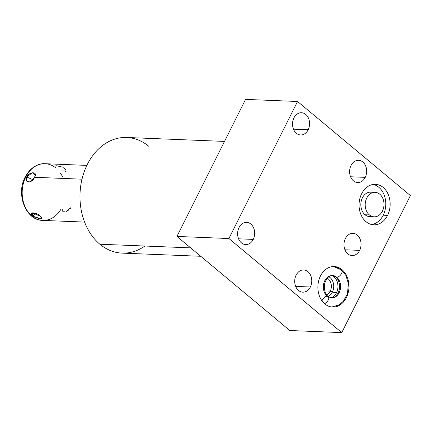 <?xml version="1.0" encoding="UTF-8"?>
<svg xmlns="http://www.w3.org/2000/svg" width="432" height="432" viewBox="0 0 432 432"><rect width="100%" height="100%" fill="white"/><g stroke="black" fill="none" stroke-linecap="round" stroke-linejoin="round"><path stroke-width="0.65" d="M297.54 101.488L410.4 195.566L341.771 332.608L228.911 238.529L297.54 101.488L410.4 195.566L341.771 332.608L289.802 330.512L341.771 332.608L228.911 238.529L176.936 236.434L289.802 330.512L176.936 236.434L228.911 238.529L297.54 101.488L245.565 99.392L297.54 101.488L410.4 195.566L341.771 332.608L228.911 238.529L297.54 101.488L245.565 99.392L176.936 236.434L245.565 99.392L176.936 236.434L289.802 330.512L341.771 332.608M308.167 129.767A11.119 8.527 92.3 0 0 305.759 114.437A11.119 8.527 92.3 0 0 293.933 117.904A11.119 8.527 92.3 0 0 296.341 133.24A11.119 8.527 92.3 0 0 308.167 129.767A11.119 8.527 92.3 0 0 308.669 118.622A11.119 8.527 92.3 0 0 301.498 112.725A11.119 8.527 92.3 0 0 293.933 117.904A11.119 8.527 92.3 0 0 293.431 129.055A11.119 8.527 92.3 0 0 300.602 134.946A11.119 8.527 92.3 0 0 308.167 129.767L293.479 129.179L308.167 129.767A11.119 8.527 92.3 0 0 301.568 112.73A11.119 8.527 92.3 0 0 293.414 129.011A11.119 8.527 92.3 0 0 308.167 129.767L293.479 129.179M253.265 239.404A11.119 8.527 92.3 0 0 250.857 224.068A11.119 8.527 92.3 0 0 239.031 227.54A11.119 8.527 92.3 0 0 241.439 242.87A11.119 8.527 92.3 0 0 253.265 239.404A11.119 8.527 92.3 0 0 253.768 228.253A11.119 8.527 92.3 0 0 246.596 222.361A11.119 8.527 92.3 0 0 239.031 227.54A11.119 8.527 92.3 0 0 238.529 238.685A11.119 8.527 92.3 0 0 245.7 244.582A11.119 8.527 92.3 0 0 253.265 239.404L238.577 238.81L253.265 239.404A11.119 8.527 92.3 0 0 246.667 222.361A11.119 8.527 92.3 0 0 238.513 238.648A11.119 8.527 92.3 0 0 253.265 239.404L238.577 238.81M365.261 177.363A11.119 8.527 92.3 0 0 362.853 162.027A11.119 8.527 92.3 0 0 351.027 165.499A11.119 8.527 92.3 0 0 353.435 180.83A11.119 8.527 92.3 0 0 365.261 177.363A11.119 8.527 92.3 0 0 365.764 166.212A11.119 8.527 92.3 0 0 358.592 160.321A11.119 8.527 92.3 0 0 351.027 165.499A11.119 8.527 92.3 0 0 350.525 176.645A11.119 8.527 92.3 0 0 357.696 182.542A11.119 8.527 92.3 0 0 365.261 177.363L350.573 176.769L365.261 177.363A11.119 8.527 92.3 0 0 358.663 160.321A11.119 8.527 92.3 0 0 350.509 176.607A11.119 8.527 92.3 0 0 365.261 177.363L350.573 176.769M310.36 286.994A11.119 8.527 92.3 0 0 307.951 271.663A11.119 8.527 92.3 0 0 296.125 275.13A11.119 8.527 92.3 0 0 298.534 290.466A11.119 8.527 92.3 0 0 310.36 286.994A11.119 8.527 92.3 0 0 310.862 275.848A11.119 8.527 92.3 0 0 303.691 269.951A11.119 8.527 92.3 0 0 296.125 275.13A11.119 8.527 92.3 0 0 295.623 286.281A11.119 8.527 92.3 0 0 302.794 292.172A11.119 8.527 92.3 0 0 310.36 286.994L295.672 286.405L310.36 286.994A11.119 8.527 92.3 0 0 303.761 269.957A11.119 8.527 92.3 0 0 295.607 286.238A11.119 8.527 92.3 0 0 310.36 286.994L295.672 286.405M359.635 250.371A11.119 8.527 92.3 0 0 357.226 235.04A11.119 8.527 92.3 0 0 345.406 238.507A11.119 8.527 92.3 0 0 347.809 253.843A11.119 8.527 92.3 0 0 359.635 250.371A11.119 8.527 92.3 0 0 360.137 239.22A11.119 8.527 92.3 0 0 352.966 233.329A11.119 8.527 92.3 0 0 345.406 238.507A11.119 8.527 92.3 0 0 344.898 249.658A11.119 8.527 92.3 0 0 352.069 255.55A11.119 8.527 92.3 0 0 359.635 250.371L344.947 249.782L359.635 250.371A11.119 8.527 92.3 0 0 353.036 233.334A11.119 8.527 92.3 0 0 344.882 249.615A11.119 8.527 92.3 0 0 359.635 250.371L344.947 249.782M387.569 215.379A20.261 15.536 92.3 0 0 383.179 187.439A20.261 15.536 92.3 0 0 361.633 193.763A20.261 15.536 92.3 0 0 366.023 221.702A20.261 15.536 92.3 0 0 387.569 215.379A20.261 15.536 92.3 0 0 388.481 195.064A20.261 15.536 92.3 0 0 375.413 184.329A20.261 15.536 92.3 0 0 361.633 193.763A20.261 15.536 92.3 0 0 360.72 214.078A20.261 15.536 92.3 0 0 373.788 224.818A20.261 15.536 92.3 0 0 387.569 215.379L383.2 215.206A20.261 15.536 -87.7 0 1 371.612 224.527A20.261 15.536 -87.7 0 0 383.2 215.206L387.569 215.379L383.2 215.206A20.261 15.536 -87.7 0 0 373.226 184.437A20.261 15.536 -87.7 0 1 383.2 215.206M346.394 297.605A20.261 15.536 92.3 0 0 342.004 269.665A20.261 15.536 92.3 0 0 320.458 275.989A20.261 15.536 92.3 0 0 324.848 303.928A20.261 15.536 92.3 0 0 346.394 297.605A20.261 15.536 92.3 0 0 347.306 277.29A20.261 15.536 92.3 0 0 334.238 266.549A20.261 15.536 92.3 0 0 320.458 275.989A20.261 15.536 92.3 0 0 319.54 296.303A20.261 15.536 92.3 0 0 332.608 307.044A20.261 15.536 92.3 0 0 346.394 297.605L345.843 297.583M200.75 256.284L122.045 253.114A57.866 44.377 -87.7 0 1 99.873 244.22L190.658 247.871L99.873 244.22A57.866 44.377 -87.7 0 1 87.34 164.425A57.866 44.377 -87.7 0 1 126.7 137.473L224.521 141.41M99.873 244.22A57.866 44.377 -87.7 0 1 87.34 164.425A57.866 44.377 -87.7 0 1 148.873 146.372A57.866 44.377 92.3 0 0 87.34 164.425A57.866 44.377 92.3 0 0 99.873 244.22A57.866 44.377 92.3 0 0 144.86 246.029A57.866 44.377 -87.7 0 1 99.873 244.22L190.658 247.871M374.107 216.815L369.743 216.643A12.253 9.396 -87.7 0 1 365.045 214.758A12.253 9.396 92.3 0 1 361.708 199.465A12.253 9.396 92.3 0 1 372.897 192.575A12.253 9.396 92.3 0 0 361.708 199.465A12.253 9.396 92.3 0 0 365.045 214.758A12.253 9.396 92.3 0 0 371.936 216.394A12.253 9.396 92.3 0 1 365.045 214.758L369.414 214.931A12.253 9.396 -87.7 0 1 366.757 198.034A12.253 9.396 -87.7 0 1 379.787 194.211A12.253 9.396 -87.7 0 1 382.444 211.108A12.253 9.396 -87.7 0 1 369.414 214.931A12.253 9.396 92.3 0 0 374.107 216.815A12.253 9.396 92.3 0 0 383.53 208.154A12.253 9.396 92.3 0 0 379.787 194.211A12.253 9.396 92.3 0 0 375.095 192.326A12.253 9.396 92.3 0 0 365.672 200.988A12.253 9.396 92.3 0 0 369.414 214.931L365.045 214.758A12.253 9.396 -87.7 0 1 361.303 200.815A12.253 9.396 -87.7 0 1 370.726 192.154L375.095 192.326M330.907 297.918A11.605 8.899 92.3 0 0 336.485 292.815A11.605 8.899 92.3 0 0 331.808 275.513A11.605 8.899 92.3 0 1 336.485 292.815L332.381 292.075L330.248 291.146L324.848 290.93L330.248 291.146A8.818 6.761 -87.7 0 1 326.57 294.818A8.818 6.761 92.3 0 0 330.248 291.146A8.818 6.761 92.3 0 0 327.235 278.251A8.818 6.761 -87.7 0 1 330.248 291.146L332.381 292.075A10.481 8.041 -87.7 0 1 327.991 296.449A10.481 8.041 92.3 0 0 332.381 292.075A10.481 8.041 92.3 0 0 328.784 276.739A10.481 8.041 -87.7 0 1 332.381 292.075L336.485 292.815A11.605 8.899 92.3 0 1 330.907 297.918A11.605 8.899 92.3 0 0 337.954 286.978A11.605 8.899 92.3 0 0 331.808 275.513M86.864 165.397L45.079 163.712C39.085 163.166 30.483 166.833 25.126 177.147C15.714 194.27 25.834 220.482 42.795 220.401A28.366 21.751 -87.7 0 1 24.5 205.367A28.366 21.751 -87.7 0 1 25.785 176.926A2.592 0.842 -153.4 0 0 25.126 177.147A2.592 0.842 26.6 0 1 25.785 176.926A28.366 21.751 -87.7 0 1 45.079 163.712A28.366 21.751 92.3 0 0 25.785 176.926A28.366 21.751 92.3 0 0 24.5 205.367A28.366 21.751 92.3 0 0 42.795 220.401A28.366 21.751 92.3 0 0 61.123 208.969A28.366 21.751 -87.7 0 1 31.244 215.444A28.366 21.751 -87.7 0 1 25.785 176.926L26.66 176.958L25.785 176.926A28.366 21.751 -87.7 0 1 56.03 168.14M25.353 177.822A2.592 0.842 -153.4 0 0 25.78 178.243A2.592 0.842 26.6 0 1 25.785 176.926L26.66 176.958C23.582 183.287 32.351 183.643 34.56 177.277C38.389 171.569 29.619 171.229 26.66 176.958L26.644 181.111L29.824 181.964L34.56 177.277L81.999 179.188L34.56 177.277L35.278 175.133L32.395 172.746L26.66 176.958L32.929 179.696L26.66 176.958C29.619 171.229 38.389 171.569 34.56 177.277L81.999 179.188M33.961 216.869L41.504 218.711L40.7 216.394C35.24 211.372 28.361 212.306 32.8 216.076L39.253 218.614L42.142 217.976L40.7 216.394L32.524 212.857L32.8 216.076L36.126 213.511L32.8 216.076C28.361 212.306 35.24 211.372 40.7 216.394L41.504 218.711L33.961 216.869M70.054 208.786L70.756 207.749L66.188 211.48L68.958 209.898M62.213 209.639L62.24 209.369M61.393 170.986L65.907 170.942L65 171.644M335.734 276.88A4.504 2.495 -50.2 0 0 336.712 277.225A11.248 8.629 -87.7 0 1 340.146 290.029A11.248 8.629 -87.7 0 1 331.495 297.977A11.248 8.629 92.3 0 0 340.146 290.029A11.248 8.629 92.3 0 0 336.712 277.225A4.504 2.495 -50.2 0 0 341.069 274.293A4.504 2.495 -50.2 0 0 341.507 269.957L341.507 269.957A4.504 2.495 129.8 0 1 341.069 274.293A4.504 2.495 129.8 0 1 336.712 277.225A4.504 2.495 129.8 0 1 335.734 276.88C338.272 279.067 339.536 282.517 339.509 287.226C339.871 290.574 336.274 298.415 331.495 297.977L328.163 296.595A4.504 2.495 -50.2 0 0 327.186 296.249A11.248 8.629 -87.7 0 1 323.752 283.446A11.248 8.629 -87.7 0 1 332.402 275.497A11.248 8.629 -87.7 0 1 336.712 277.225A11.248 8.629 92.3 0 0 332.402 275.497L335.734 276.88M324.529 303.658A4.504 2.495 -50.2 0 0 328.136 300.245A4.504 2.495 -50.2 0 0 328.163 296.595A4.504 2.495 129.8 0 1 328.136 300.245A4.504 2.495 129.8 0 1 324.529 303.658A4.504 2.495 129.8 0 0 328.628 298.949A4.504 2.495 129.8 0 0 326.295 296.368A4.504 2.495 129.8 0 0 322.013 300.872M340.529 269.606A20.261 15.536 92.3 0 0 333.499 266.544A20.261 15.536 92.3 0 1 342.063 271.075M361.633 193.763A20.261 15.536 -87.7 0 1 388.514 195.14A20.261 15.536 -87.7 0 1 373.653 224.813A20.261 15.536 -87.7 0 1 361.633 193.763M320.458 275.989A20.261 15.536 -87.7 0 1 347.339 277.366A20.261 15.536 -87.7 0 1 332.478 307.039A20.261 15.536 -87.7 0 1 320.458 275.989M176.936 236.434L228.911 238.529M373.226 184.437A20.261 15.536 -87.7 0 1 385.76 205.022A20.261 15.536 -87.7 0 1 371.612 224.527M324.848 290.93L330.248 291.146L332.381 292.075L336.485 292.815M326.57 294.818A8.818 6.761 92.3 0 0 331.36 286.713A8.818 6.761 92.3 0 0 327.235 278.251M327.991 296.449A10.481 8.041 92.3 0 0 333.704 286.81A10.481 8.041 92.3 0 0 328.784 276.739M65.961 170.165L63.715 167.724M62.548 167.119L56.592 165.748M55.76 165.845L55.355 166.142M32.929 179.696L26.66 176.958C23.582 183.287 32.351 183.643 34.56 177.277M62.311 210.622L62.78 211.34M63.639 211.75L64.8 211.799M60.302 172.903A28.366 21.751 -87.7 0 1 62.429 176.58M369.414 214.931A12.253 9.396 92.3 0 0 383.989 205.054A12.253 9.396 92.3 0 0 370.402 193.73A12.253 9.396 92.3 0 0 369.414 214.931L365.045 214.758M36.126 213.511L32.8 216.076M335.313 276.291A4.504 2.495 -50.2 0 0 340.103 275.492A4.504 2.495 -50.2 0 0 341.507 269.957L345.967 275.562L348.408 283.775L347.431 293.755L343.418 301.196L339.109 304.895L331.9 306.995M328.585 297.189L327.186 296.249M84.58 222.08L42.795 220.401M328.163 296.595C325.625 294.408 324.367 290.963 324.389 286.249C324.027 282.906 327.623 275.06 332.402 275.497M333.531 266.544L341.507 269.957"/></g></svg>
